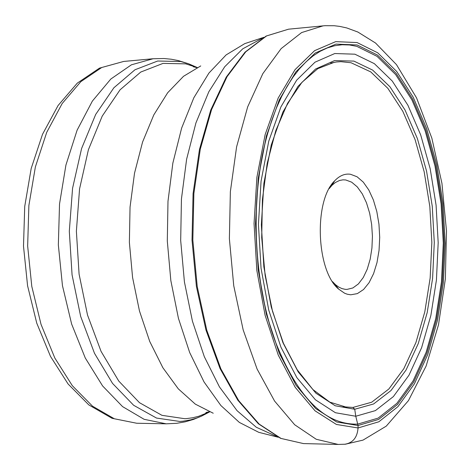 <?xml version="1.0" encoding="UTF-8"?>
<svg xmlns="http://www.w3.org/2000/svg" width="470" height="470" viewBox="0 0 470 470"><rect width="100%" height="100%" fill="white"/><g stroke="black" fill="none" stroke-linecap="round" stroke-linejoin="round"><path stroke-width="0.7" d="M330.792 63.039L336.426 61.975L340.932 61.676L351.037 62.745L370.724 71.881L387.85 88.337L402.819 111.314L415.069 139.572L424.175 171.779L429.827 206.542L431.842 242.432L430.156 278.017L424.798 311.869L415.921 342.56L403.806 368.709L388.872 388.99L371.676 402.226L352.958 407.437L343.141 406.779M352.958 407.437L354.738 409.253L355.767 416.244L335.427 412.731L315.423 399.788L296.887 377.669L280.972 347.254L268.74 310.077L261.044 268.258L258.43 224.349L261.073 181.079L268.764 141.141L280.919 106.89L296.676 80.164L315 62.187L334.775 53.533L354.891 54.191L374.349 63.65L392.262 81.046L407.901 105.239L420.691 134.919L430.179 168.701L436.078 205.126L438.187 242.72L436.436 280.002L430.861 315.493L421.613 347.706L408.976 375.195L393.378 396.586L375.389 410.615L355.767 416.244L358.04 425.509L336.679 421.984L315.629 408.518L296.094 385.335L279.298 353.358L266.373 314.183L258.236 270.062L255.474 223.708L258.277 178.048L266.408 135.936L279.25 99.881L295.883 71.828L315.188 53.04L335.974 44.104L357.094 44.967L377.486 55.066L396.228 73.455L412.566 98.923L425.908 130.096L435.808 165.516L441.959 203.675L444.162 243.049L442.346 282.094L436.548 319.289L426.913 353.088L413.729 381.993L397.432 404.553L378.609 419.428L358.04 425.509L358.046 427.97C357.312 437.564 352.835 442.998 344.61 444.273M350.743 294.802L347.218 294.208L344.592 293.215L338.641 289.103C316.198 270.867 313.672 200.537 334.746 180.738C339.646 175.61 344.886 173.448 350.467 174.258L357.065 176.773L363.275 182.113L368.797 189.974L373.38 199.956L376.817 211.559L378.961 224.231L379.713 237.379L379.043 250.393L376.975 262.665L373.597 273.616L369.056 282.717L363.563 289.508L357.359 293.615L350.743 294.802M329.147 188.646L332.173 185.127L335.363 182.507L339.557 180.462L343.018 179.834L345.726 179.963L351.678 182.178L357.288 186.907L362.294 193.893L366.477 202.782L369.643 213.145L371.653 224.49L372.428 236.304L371.935 248.037L370.184 259.164L367.252 269.157L363.263 277.547L358.399 283.927L352.876 287.957L346.954 289.414L345.156 289.332L341.948 288.586L338.782 287.094L335.692 284.855L332.484 281.618M323.166 25.838L301.623 32.565L281.154 48.604L262.818 73.667L247.661 106.902L236.598 146.875L230.365 191.625L229.383 238.778L233.743 285.737L243.178 329.922L257.078 369.003L274.586 401.063L294.672 424.745L316.24 439.274L338.206 444.438L303.467 443.58L281.084 438.457L259.123 424.063L238.689 400.622L220.894 368.897L206.782 330.24L197.23 286.536L192.835 240.094L193.881 193.452L200.279 149.172L211.576 109.604L227.045 76.686L245.745 51.835L266.613 35.902L288.574 29.181L325.011 25.686L334.223 25.732L339.675 26.385L346.778 27.947L357.87 32.036L375.542 43.029L396.474 64.637L416.555 97.889L431.842 138.139L441.935 183.312L446.5 231.087L445.349 279.068L438.498 324.829L426.114 366.042L408.448 400.622L386.27 426.126L363.01 440.12L345.409 444.209L338.206 444.438M354.738 409.253L335.18 405.763L315.963 393.226L298.186 371.905L282.94 342.665L271.231 306.986L263.864 266.889L261.361 224.795L263.887 183.318L271.243 145.007L282.875 112.107L297.98 86.386L315.558 69.02L334.552 60.589L353.91 61.1L372.651 70.1L389.924 86.75L405.022 109.986L417.378 138.55L426.554 171.086L432.253 206.201L434.292 242.455L432.594 278.399L427.195 312.597L418.247 343.611L406.039 370.043L390.975 390.558L373.632 403.959L354.738 409.253M357.711 424.128C324.97 425.086 297.457 397.438 275.167 341.173C252.837 281.066 249.74 194.915 267.7 133.357L271.819 120.197L276.466 107.9L281.606 96.538L287.199 86.186L293.186 76.904L299.525 68.743L306.164 61.74L313.049 55.924L320.135 51.312L327.367 47.917L334.699 45.731L342.072 44.756L349.451 44.967L356.777 46.342L377.028 56.341L395.646 74.583L411.885 99.857L425.144 130.813L434.985 165.992L441.095 203.892L443.286 242.996L441.483 281.783L435.714 318.725L426.137 352.288L413.036 380.982L396.839 403.366L378.139 418.118L357.711 424.128M357.088 42.553L335.697 41.636L314.624 50.648L295.054 69.642L278.181 98.048L265.151 134.579L256.896 177.266L254.047 223.561L256.849 270.561L265.109 315.294L278.222 354.997L295.26 387.392L315.065 410.845L336.403 424.451L358.046 427.97L378.873 421.772L397.926 406.668L414.417 383.802L427.753 354.527L437.494 320.305L443.351 282.664L445.19 243.155L442.957 203.316L436.742 164.7L426.731 128.851L413.23 97.278L396.704 71.475L377.733 52.822L357.088 42.553M276.425 436.348L256.332 427.283L237.062 410.68L219.449 386.91L204.321 356.707L192.442 321.21L184.416 281.9L180.686 240.528L181.438 198.992L186.619 159.213L195.92 122.952L208.839 91.738L224.701 66.764L242.732 48.827L262.119 38.34M263.876 37.3L244.758 43.628L226.141 54.902L208.921 73.085L193.846 97.754L181.626 128.122L172.854 163.096L167.99 201.26L167.302 241.01L170.839 280.602L178.43 318.325L189.692 352.571L204.062 381.987L220.865 405.51L239.347 422.413L258.729 432.318L278.252 437.259M213.227 413.236L195.32 404.135L178.3 388.849L162.884 367.746L149.736 341.478L139.472 310.999L132.575 277.5L129.379 242.373L130.043 207.106L134.52 173.195L142.569 142.058L153.796 114.915L167.661 92.76L183.535 76.293L200.749 65.929M197.183 67.527L185.691 63.85L163.043 63.391L140.753 72.051L120.062 89.817L102.219 116.114L88.401 149.736L79.565 188.87L76.381 231.222L79.089 274.169L87.52 315.047L101.062 351.378L118.781 381.094L139.502 402.702L161.939 415.327L184.816 418.723L186.402 418.617L192.518 417.801L198.552 416.332L209.555 411.896M209.596 411.914L201.325 416.232L196.83 418.012L190.738 419.839L182.989 421.196L179.81 421.455L156.516 418.059L133.656 405.293L112.536 383.403L94.47 353.258L80.664 316.386L72.069 274.885L69.307 231.269L72.568 188.27L81.586 148.543L95.692 114.427L113.893 87.761L134.984 69.76L157.691 61.018L180.75 61.523L188.664 63.797L197.218 67.51M196.948 67.639L193.199 66.711L193.458 66.076L188.664 63.797L178.359 60.595L171.268 59.232L164.042 58.527L153.091 58.744L131.4 64.819L110.802 79.042L92.367 101.097L77.104 130.19L65.923 165.052L59.531 203.98L58.345 244.923L62.463 285.678L71.634 324.047L85.287 358.017L102.601 385.94L122.576 406.615L144.137 419.316L166.21 423.822L176.644 423.317L185.168 421.837L193.417 419.452L201.325 416.232L205.948 413.612L205.584 413.148L206.406 412.372L209.314 411.802M166.21 423.822L136.7 423.241L114.345 418.77L92.525 406.174L72.321 385.688L54.825 358.028L41.037 324.382L31.79 286.389L27.654 246.027L28.881 205.472L35.379 166.915L46.718 132.364L62.181 103.517L80.864 81.639L101.726 67.51L123.698 61.441L153.091 58.744M303.467 443.58L280.578 438.328L258.365 423.764L237.844 400.24L220.042 368.545L205.942 329.981L196.401 286.412L192.018 240.117L193.07 193.634L199.456 149.489L210.754 110.015L226.234 77.121L245.011 52.194L266.126 36.067L288.574 29.181M346.737 407.284L329.805 402.132L312.944 389.577L297.158 369.708L283.41 343.247L272.524 311.346L265.145 275.538L261.708 237.614L262.413 199.544L267.207 163.296L275.772 130.701L287.581 103.318L301.904 82.373L317.82 68.638L334.34 62.281M275.167 341.173C252.948 280.42 249.899 195.561 267.7 133.357C249.711 194.803 252.819 281.183 275.167 341.173M136.7 423.241L112.042 418.3L88.842 404.929L68.091 384.002L50.484 356.372L36.748 323.131L27.583 285.784L23.5 246.174L24.734 206.383L31.19 168.466L42.506 134.326L58.086 105.503L77.28 83.143L99.458 68.138L123.698 61.441M334.94 284.18L338.641 289.103M331.409 185.914L334.746 180.738"/></g></svg>
